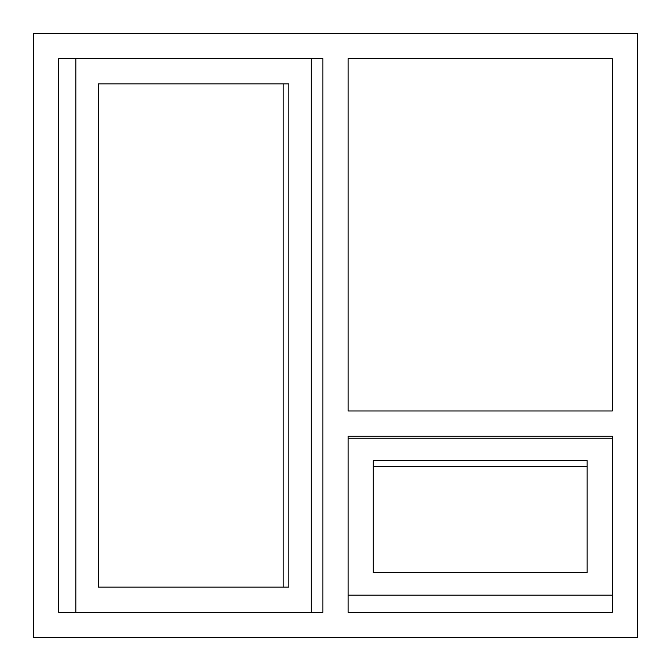 <?xml version="1.0" encoding="UTF-8"?>
<svg xmlns="http://www.w3.org/2000/svg" width="671" height="671" viewBox="0 0 671 671"><rect width="100%" height="100%" fill="white"/><g stroke="black" fill="none" stroke-linecap="round" stroke-linejoin="round"><path stroke-width="1.01" d="M33.55 33.55L637.45 33.55L637.45 637.45L33.55 637.45L33.55 33.55M58.712 58.712L322.919 58.712L322.919 612.288L58.712 612.288L58.712 58.712L75.848 58.712L75.848 612.288L58.712 612.288L58.712 58.712M348.081 436.15L612.288 436.15L612.288 612.288L348.081 612.288L348.081 436.15M348.081 58.712L612.288 58.712L612.288 410.988L348.081 410.988L348.081 58.712L612.288 58.712L612.288 410.988L348.081 410.988L348.081 58.712M348.081 438.213L612.288 438.213M348.081 612.288L348.081 595.152L612.288 595.152L612.288 612.288L348.081 612.288M373.244 460.633L587.125 460.633L587.125 572.732L373.244 572.732L373.244 460.633M373.244 572.732L373.244 466.345L587.125 466.345L587.125 572.732M311.26 58.712L311.26 612.288M98.268 83.875L288.84 83.875L288.84 587.125L98.268 587.125L98.268 83.875L283.128 83.875L283.128 587.125L98.268 587.125"/></g></svg>
